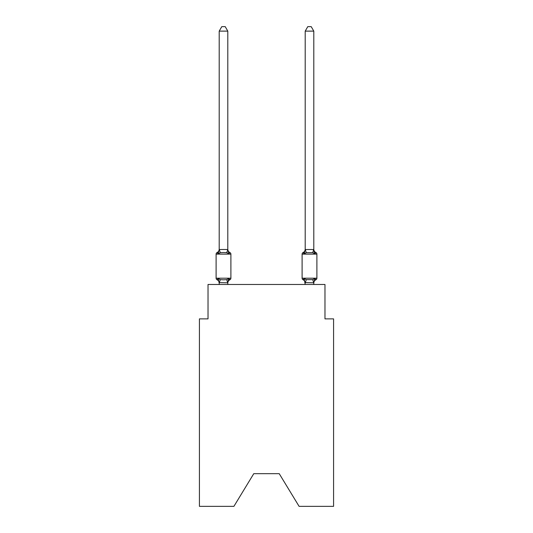 <?xml version="1.0" encoding="UTF-8"?>
<svg xmlns="http://www.w3.org/2000/svg" width="533" height="533" viewBox="0 0 533 533"><rect width="100%" height="100%" fill="white"/><g stroke="black" fill="none" stroke-linecap="round" stroke-linejoin="round"><path stroke-width="0.8" d="M279.225 473.67L299.093 506.35L333.578 506.35L333.578 318.874L324.977 318.874L324.977 284.475L208.023 284.475L208.023 318.874L199.422 318.874L199.422 506.35L233.907 506.35L253.775 473.67L279.225 473.67L253.775 473.67M228.877 278.532L229.93 279.745A1.719 1.719 0 0 0 230.896 278.193L230.896 254.114L230.896 278.193A1.719 1.719 0 0 1 229.93 279.745L228.877 278.532L229.93 279.745L228.877 278.532L229.93 279.745L228.877 278.532L229.93 279.745L228.877 278.532L229.93 279.745L228.877 278.532L229.93 279.745L228.877 278.532L229.93 279.745L228.877 278.532L227.731 282.816L219.203 282.637L219.203 283.143A3.784 3.784 0 0 0 217.071 279.745A1.719 1.719 0 0 1 216.105 278.193A1.719 1.719 0 0 0 217.071 279.745L218.124 278.532L217.071 279.745A1.719 1.719 0 0 1 216.105 278.193A1.719 1.719 0 0 0 217.071 279.745A1.719 1.719 0 0 1 216.105 278.193A1.719 1.719 0 0 0 217.071 279.745L218.124 278.532L217.071 279.745A1.719 1.719 0 0 1 216.105 278.193A1.719 1.719 0 0 0 217.071 279.745L218.124 278.532L217.071 279.745A1.719 1.719 0 0 1 216.105 278.193A1.719 1.719 0 0 0 217.071 279.745L218.124 278.532L217.071 279.745A1.719 1.719 0 0 1 216.105 278.193A1.719 1.719 0 0 0 217.071 279.745L218.124 278.532L217.071 279.745A1.719 1.719 0 0 1 216.105 278.193A1.719 1.719 0 0 0 217.071 279.745L218.124 278.532L217.071 279.745A1.719 1.719 0 0 1 216.105 278.193A1.719 1.719 0 0 0 217.071 279.745L218.124 278.532L217.071 279.745A1.719 1.719 0 0 1 216.105 278.193A1.719 1.719 0 0 0 217.071 279.745L218.124 278.532L217.071 279.745A1.719 1.719 0 0 1 216.105 278.193A1.719 1.719 0 0 0 217.071 279.745L218.124 278.532L217.071 279.745A1.719 1.719 0 0 1 216.105 278.193A1.719 1.719 0 0 0 217.071 279.745L218.124 278.532L217.071 279.745A1.719 1.719 0 0 1 216.105 278.193A1.719 1.719 0 0 0 217.071 279.745L218.124 278.532L217.071 279.745A1.719 1.719 0 0 1 216.105 278.193A1.719 1.719 0 0 0 217.071 279.745L218.124 278.532L217.071 279.745A1.719 1.719 0 0 1 216.105 278.193A1.719 1.719 0 0 0 217.071 279.745L218.124 278.532L217.071 279.745L218.124 278.532L220.276 279.638L223.5 279.812L226.725 279.638L228.877 278.532L229.93 279.745A1.719 1.719 0 0 0 230.896 278.193A1.719 1.719 0 0 1 229.93 279.745L229.437 279.505L229.93 279.745A1.719 1.719 0 0 0 230.896 278.193A1.719 1.719 0 0 1 229.93 279.745A1.719 1.719 0 0 0 230.896 278.193A1.719 1.719 0 0 1 229.93 279.745L229.437 279.505L229.93 279.745A1.719 1.719 0 0 0 230.896 278.193A1.719 1.719 0 0 1 229.93 279.745A1.719 1.719 0 0 0 230.896 278.193A1.719 1.719 0 0 1 229.93 279.745L229.437 279.505L229.93 279.745A1.719 1.719 0 0 0 230.896 278.193A1.719 1.719 0 0 1 229.93 279.745A1.719 1.719 0 0 0 230.896 278.193A1.719 1.719 0 0 1 229.93 279.745L229.437 279.505L229.93 279.745A1.719 1.719 0 0 0 230.896 278.193A1.719 1.719 0 0 1 229.93 279.745A1.719 1.719 0 0 0 230.896 278.193A1.719 1.719 0 0 1 229.93 279.745L229.437 279.505L229.93 279.745A1.719 1.719 0 0 0 230.896 278.193A1.719 1.719 0 0 1 229.93 279.745A1.719 1.719 0 0 0 230.896 278.193A1.719 1.719 0 0 1 229.93 279.745L229.437 279.505L229.93 279.745A1.719 1.719 0 0 0 230.896 278.193A1.719 1.719 0 0 1 229.93 279.745A1.719 1.719 0 0 0 230.896 278.193A1.719 1.719 0 0 1 229.93 279.745L229.437 279.505M227.798 31.121L219.203 31.121L221.781 26.65L225.219 26.65L227.798 31.121L227.798 249.677L228.877 253.781L229.93 252.569L228.877 253.781L229.93 252.569L228.877 253.781L229.93 252.569L228.877 253.781L226.725 252.675L223.5 252.502L220.276 252.675L218.124 253.781L217.071 252.569A1.719 1.719 0 0 0 216.105 254.114A1.719 1.719 0 0 1 217.071 252.569L217.564 252.809L217.071 252.569A1.719 1.719 0 0 0 216.105 254.114A1.719 1.719 0 0 1 217.071 252.569A1.719 1.719 0 0 0 216.105 254.114A1.719 1.719 0 0 1 217.071 252.569L217.564 252.809L217.071 252.569A1.719 1.719 0 0 0 216.105 254.114A1.719 1.719 0 0 1 217.071 252.569A1.719 1.719 0 0 0 216.105 254.114A1.719 1.719 0 0 1 217.071 252.569L217.564 252.809L217.071 252.569A1.719 1.719 0 0 0 216.105 254.114A1.719 1.719 0 0 1 217.071 252.569A1.719 1.719 0 0 0 216.105 254.114A1.719 1.719 0 0 1 217.071 252.569L217.564 252.809L217.071 252.569A1.719 1.719 0 0 0 216.105 254.114A1.719 1.719 0 0 1 217.071 252.569A1.719 1.719 0 0 0 216.105 254.114A1.719 1.719 0 0 1 217.071 252.569L217.564 252.809L217.071 252.569A1.719 1.719 0 0 0 216.105 254.114A1.719 1.719 0 0 1 217.071 252.569A1.719 1.719 0 0 0 216.105 254.114A1.719 1.719 0 0 1 217.071 252.569L217.564 252.809L217.071 252.569A1.719 1.719 0 0 0 216.105 254.114A1.719 1.719 0 0 1 217.071 252.569A1.719 1.719 0 0 0 216.105 254.114A1.719 1.719 0 0 1 217.071 252.569L217.564 252.809M227.798 249.677L226.725 252.675M227.798 282.637L228.204 280.611L227.798 282.637M315.929 279.745L314.876 278.532L315.929 279.745A1.719 1.719 0 0 0 316.895 278.193A1.719 1.719 0 0 1 315.929 279.745A1.719 1.719 0 0 0 316.895 278.193A1.719 1.719 0 0 1 315.929 279.745A1.719 1.719 0 0 0 316.895 278.193A1.719 1.719 0 0 1 315.929 279.745A1.719 1.719 0 0 0 316.895 278.193A1.719 1.719 0 0 1 315.929 279.745A1.719 1.719 0 0 0 316.895 278.193A1.719 1.719 0 0 1 315.929 279.745A1.719 1.719 0 0 0 316.895 278.193A1.719 1.719 0 0 1 315.929 279.745A1.719 1.719 0 0 0 316.895 278.193A1.719 1.719 0 0 1 315.929 279.745A3.784 3.784 0 0 0 313.797 283.143L313.797 283.143M302.104 254.114L316.895 254.114A1.719 1.719 0 0 0 315.929 252.569A3.784 3.784 0 0 1 313.797 249.164A3.784 3.784 0 0 0 315.929 252.569A1.719 1.719 0 0 1 316.895 254.114A1.719 1.719 0 0 0 315.929 252.569A3.784 3.784 0 0 1 313.797 249.164A3.784 3.784 0 0 0 315.929 252.569A1.719 1.719 0 0 1 316.895 254.114A1.719 1.719 0 0 0 315.929 252.569A3.784 3.784 0 0 1 313.797 249.164A3.784 3.784 0 0 0 315.929 252.569A1.719 1.719 0 0 1 316.895 254.114A1.719 1.719 0 0 0 315.929 252.569A3.784 3.784 0 0 1 313.797 249.164A3.784 3.784 0 0 0 315.929 252.569A1.719 1.719 0 0 1 316.895 254.114A1.719 1.719 0 0 0 315.929 252.569A3.784 3.784 0 0 1 313.797 249.164A3.784 3.784 0 0 0 315.929 252.569A1.719 1.719 0 0 1 316.895 254.114A1.719 1.719 0 0 0 315.929 252.569A3.784 3.784 0 0 1 313.797 249.164A3.784 3.784 0 0 0 315.929 252.569A1.719 1.719 0 0 1 316.895 254.114A1.719 1.719 0 0 0 315.929 252.569A3.784 3.784 0 0 1 313.797 249.164A3.784 3.784 0 0 0 315.929 252.569L314.876 253.781L313.977 250.97L314.876 253.781L315.929 252.569L314.876 253.781L313.977 250.97L314.876 253.781L315.929 252.569L314.876 253.781L313.977 250.97L314.876 253.781L315.929 252.569L314.876 253.781L313.977 250.97L314.876 253.781L315.929 252.569L314.876 253.781L313.977 250.97L314.876 253.781L313.977 250.97L314.876 253.781L313.977 250.97L314.876 253.781L315.929 252.569A1.719 1.719 0 0 1 316.895 254.114L316.895 278.193L302.104 278.193A1.719 1.719 0 0 0 303.07 279.745A1.719 1.719 0 0 1 302.104 278.193A1.719 1.719 0 0 0 303.07 279.745A3.784 3.784 0 0 1 305.202 283.143L305.202 282.637L305.202 283.143A3.784 3.784 0 0 0 303.07 279.745A1.719 1.719 0 0 1 302.104 278.193A1.719 1.719 0 0 0 303.07 279.745A1.719 1.719 0 0 1 302.104 278.193A1.719 1.719 0 0 0 303.07 279.745A3.784 3.784 0 0 1 305.202 283.143A3.784 3.784 0 0 0 303.07 279.745A1.719 1.719 0 0 1 302.104 278.193A1.719 1.719 0 0 0 303.07 279.745A1.719 1.719 0 0 1 302.104 278.193A1.719 1.719 0 0 0 303.07 279.745L304.123 278.532L303.07 279.745A3.784 3.784 0 0 1 305.202 283.143A3.784 3.784 0 0 0 303.07 279.745A1.719 1.719 0 0 1 302.104 278.193A1.719 1.719 0 0 0 303.07 279.745A1.719 1.719 0 0 1 302.104 278.193A1.719 1.719 0 0 0 303.07 279.745A3.784 3.784 0 0 1 305.202 283.143A3.784 3.784 0 0 0 303.07 279.745A1.719 1.719 0 0 1 302.104 278.193A1.719 1.719 0 0 0 303.07 279.745A1.719 1.719 0 0 1 302.104 278.193A1.719 1.719 0 0 0 303.07 279.745A3.784 3.784 0 0 1 305.202 283.143A3.784 3.784 0 0 0 303.07 279.745A1.719 1.719 0 0 1 302.104 278.193A1.719 1.719 0 0 0 303.07 279.745A1.719 1.719 0 0 1 302.104 278.193A1.719 1.719 0 0 0 303.07 279.745A3.784 3.784 0 0 1 305.202 283.143A3.784 3.784 0 0 0 303.07 279.745A1.719 1.719 0 0 1 302.104 278.193A1.719 1.719 0 0 0 303.07 279.745A1.719 1.719 0 0 1 302.104 278.193A1.719 1.719 0 0 0 303.07 279.745L304.123 278.532L303.07 279.745A3.784 3.784 0 0 1 305.202 283.143A3.784 3.784 0 0 0 303.07 279.745A1.719 1.719 0 0 1 302.104 278.193L302.104 254.114A1.719 1.719 0 0 1 303.07 252.569L303.563 252.809M305.202 284.475L304.123 278.532L303.07 279.745L304.123 278.532L303.07 279.745L304.123 278.532L303.07 279.745L304.123 278.532L303.07 279.745L304.123 278.532L303.07 279.745L304.123 278.532L303.07 279.745L304.123 278.532L306.275 279.638L312.724 279.638L314.876 278.532L313.797 282.79L305.202 282.637M313.797 31.121L311.219 26.65L307.781 26.65L305.202 31.121L313.797 31.121L313.797 249.677L314.876 253.781L312.724 252.675L306.275 252.675L304.123 253.781L304.523 252.422L304.123 253.781L304.523 252.422L304.123 253.781L304.523 252.422L304.123 253.781L304.523 252.422L304.123 253.781L304.523 252.422L304.123 253.781L304.523 252.422L304.123 253.781L304.523 252.422L304.123 253.781L303.07 252.569A3.784 3.784 0 0 0 305.202 249.164M217.071 252.569L218.124 253.781L217.071 252.569A1.719 1.719 0 0 0 216.105 254.114A1.719 1.719 0 0 1 217.071 252.569L218.124 253.781L217.071 252.569A3.784 3.784 0 0 0 219.203 249.164M228.877 253.781L229.93 252.569A1.719 1.719 0 0 1 230.896 254.114L216.105 254.114L216.105 278.193L230.896 278.193M219.203 31.121L219.203 249.517L227.731 249.497M218.124 253.781L219.203 249.517M227.798 284.475L227.798 282.79M219.203 284.475L219.203 282.79M218.124 278.532L219.203 283.143M229.93 279.745A3.784 3.784 0 0 0 227.798 283.143M227.798 249.164A3.784 3.784 0 0 0 229.93 252.569M305.202 31.121L305.202 249.517L313.797 249.517M304.123 253.781L305.202 249.517M313.797 284.475L313.797 282.79M304.123 278.532L303.07 279.745M220.276 279.638L219.27 282.816M226.725 279.638L227.731 282.816M219.27 249.497L220.276 252.675M313.73 282.816L312.724 279.638M305.269 282.816L306.275 279.638M312.724 252.675L313.73 249.497M306.275 252.675L305.269 249.497"/></g></svg>
